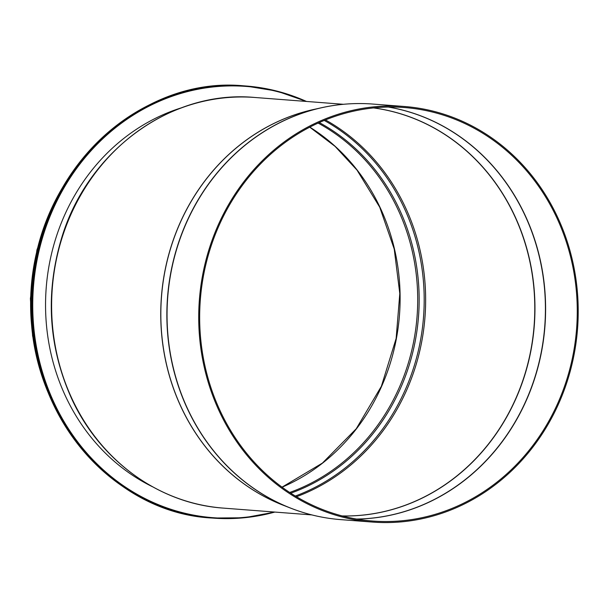 <?xml version="1.0" encoding="UTF-8"?>
<svg xmlns="http://www.w3.org/2000/svg" width="608" height="608" viewBox="0 0 608 608"><rect width="100%" height="100%" fill="white"/><g stroke="black" fill="none" stroke-linecap="round" stroke-linejoin="round"><path stroke-width="0.91" d="M152.494 486.75A202.19 183.988 -85.6 0 1 46.2 287.949A202.19 183.988 -85.6 0 1 181.648 107.745M373.996 521.14A207.366 188.693 94.4 0 0 576.658 327.963A207.366 188.693 94.4 0 0 404.373 107.525A207.366 188.693 94.4 0 0 402.929 107.426A207.366 188.693 94.4 0 0 200.268 300.603A207.366 188.693 94.4 0 0 372.56 521.041A207.366 188.693 94.4 0 0 373.996 521.14M373.928 522.173A208.4 189.635 94.4 0 0 577.6 328.031A208.4 189.635 94.4 0 0 404.449 106.499A208.4 189.635 94.4 0 0 199.386 299.736A208.4 189.635 94.4 0 0 372.476 522.067A208.4 189.635 94.4 0 0 373.928 522.173M273.828 511.989A216.266 196.794 -85.6 0 1 33.28 321.328A216.266 196.794 -85.6 0 1 244.735 86.321A216.266 196.794 -85.6 0 1 305.414 101.369M274.869 512.065A216.684 197.167 -85.6 0 1 212.853 518.092A216.684 197.167 -85.6 0 1 32.824 287.751A216.684 197.167 -85.6 0 1 244.591 85.895A216.684 197.167 -85.6 0 1 246.096 86.009A216.684 197.167 -85.6 0 1 306.462 101.445L276.876 91.094L245.146 85.933A216.684 197.167 -85.6 0 0 243.641 85.827L243.641 85.827C138.366 75.597 36.564 173.455 31.707 289.545C21.561 403.94 107.51 512.901 211.903 518.024A216.684 197.167 -85.6 0 1 31.874 287.683A216.684 197.167 -85.6 0 1 243.641 85.827M48.8 215.414A205.914 187.378 94.4 0 0 37.673 360.027M282.097 487.19A199.91 181.914 94.4 0 0 399.471 315.126A199.91 181.914 94.4 0 0 309.799 127.133M289.689 492.465A199.91 181.914 94.4 0 0 417.058 316.479A199.91 181.914 94.4 0 0 318.106 123.082M290.768 493.172A200.617 182.552 94.4 0 0 418.509 316.593A200.617 182.552 94.4 0 0 319.276 122.558M295.328 496.037A204.182 185.79 94.4 0 0 423.533 316.981A204.182 185.79 94.4 0 0 324.231 120.422M296.468 496.721A204.881 186.436 94.4 0 0 424.984 317.095A204.881 186.436 94.4 0 0 325.455 119.92M342.175 515.934A204.881 186.436 94.4 0 0 534.12 325.485A204.881 186.436 94.4 0 0 373.57 107.928M342.312 515.964A204.904 186.451 94.4 0 0 534.295 325.5A204.904 186.451 94.4 0 0 373.7 107.912M356.577 519.05A207.343 188.67 94.4 0 0 544.753 326.306A207.343 188.67 94.4 0 0 388.276 107.046M356.782 519.088A207.366 188.693 94.4 0 0 544.935 326.321A207.366 188.693 94.4 0 0 388.482 107.046M223.311 508.106C159.342 503.774 99.72 460.522 71.379 398.096C48.511 346.826 45.159 293.793 61.34 238.982C87.081 151.217 171.289 89.498 254.896 97.478A205.914 187.378 94.4 0 0 52.28 288.42A205.914 187.378 94.4 0 0 223.311 508.106L311.836 514.915M315.598 109.052A205.914 187.378 94.4 0 0 161.409 296.818A205.914 187.378 94.4 0 0 285.068 505.947M347.274 103.983A208.369 189.605 94.4 0 0 321.282 107.783L313.447 109.539A205.93 187.386 94.4 0 0 161.5 296.818A205.93 187.386 94.4 0 0 283.009 505.142L290.487 508.075A208.369 189.605 94.4 0 0 315.59 515.804M340.807 519.635A208.4 189.635 94.4 0 1 167.717 297.297A208.4 189.635 94.4 0 1 372.78 104.059C355.49 102.744 338.322 103.983 321.282 107.783A208.369 189.605 94.4 0 0 167.534 297.289A208.369 189.605 94.4 0 0 290.487 508.075C306.744 514.436 323.517 518.29 340.807 519.635L372.476 522.067M211.903 518.024L244.051 517.78L274.884 512.073M309.738 127.163L335.069 146.376L357.002 170.096L379.719 207.184L394.227 249.044L399.798 293.565L396.135 338.474L381.376 386.293L356.258 428.746L322.445 463.068L282.036 487.152M53.77 204.174L36.928 249.918L30.4 298.574L32.581 335.806L40.865 371.906M254.896 97.478L343.421 104.295M372.78 104.059L404.449 106.499"/></g></svg>
